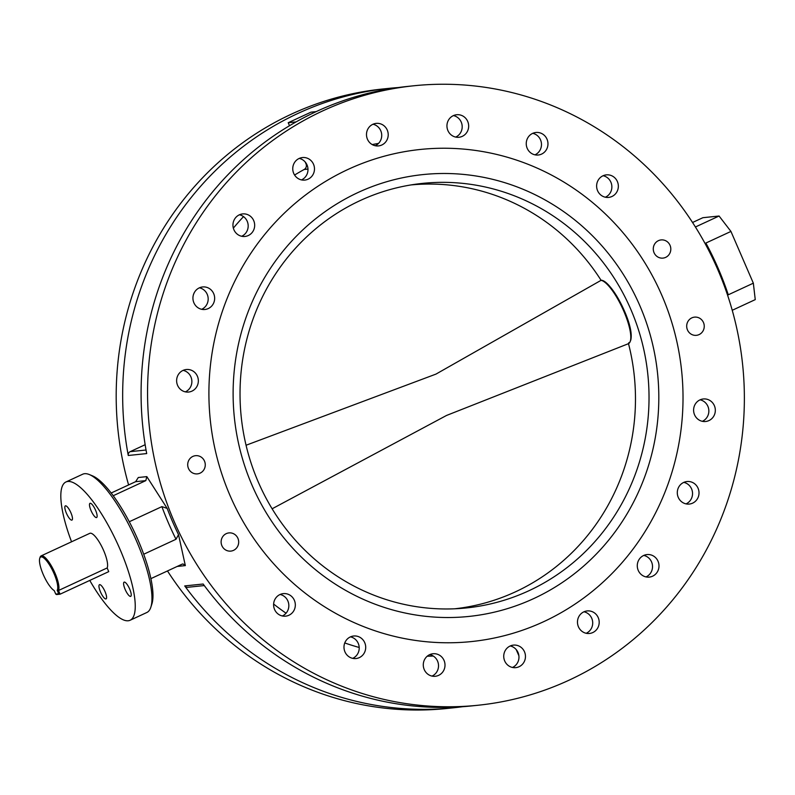 <?xml version="1.0" encoding="UTF-8"?>
<svg xmlns="http://www.w3.org/2000/svg" width="795" height="795" viewBox="0 0 795 795"><rect width="100%" height="100%" fill="white"/><g stroke="black" fill="none" stroke-linecap="round" stroke-linejoin="round"><path stroke-width="1.19" d="M359.31 657.624A11.319 10.842 84.1 0 0 353.666 636.01A11.319 10.842 84.1 0 0 344.364 650.161A11.319 10.842 84.1 0 0 359.31 657.624M352.712 658.349A11.319 10.842 84.1 0 0 350.486 636.865M438.611 675.362A11.319 10.842 84.1 0 0 432.957 653.748A11.319 10.842 84.1 0 0 423.665 667.899A11.319 10.842 84.1 0 0 438.611 675.362M432.003 676.098A11.319 10.842 84.1 0 0 429.777 654.603M519.065 666.727A11.319 10.842 84.1 0 0 513.421 645.113A11.319 10.842 84.1 0 0 504.119 659.264A11.319 10.842 84.1 0 0 519.065 666.727M512.467 667.452A11.319 10.842 84.1 0 0 510.231 645.967M592.802 632.552A11.319 10.842 84.1 0 0 587.157 610.938A11.319 10.842 84.1 0 0 577.856 625.089A11.319 10.842 84.1 0 0 592.802 632.552M586.203 633.277A11.319 10.842 84.1 0 0 583.977 611.792M652.606 576.186A11.319 10.842 84.1 0 0 646.961 554.572A11.319 10.842 84.1 0 0 637.66 568.723A11.319 10.842 84.1 0 0 652.606 576.186M646.007 576.912A11.319 10.842 84.1 0 0 646.136 576.862A11.319 10.842 84.1 0 0 643.781 555.427M692.624 503.146A11.319 10.842 84.1 0 0 686.979 481.531A11.319 10.842 84.1 0 0 677.678 495.683A11.319 10.842 84.1 0 0 692.624 503.146M686.025 503.881A11.319 10.842 84.1 0 0 683.789 482.386M708.931 420.585A11.319 10.842 84.1 0 0 703.287 398.971A11.319 10.842 84.1 0 0 693.985 413.122A11.319 10.842 84.1 0 0 708.931 420.585M702.333 421.32A11.319 10.842 84.1 0 0 700.107 399.825M611.951 196.484A11.319 10.842 84.1 0 0 606.307 174.87A11.319 10.842 84.1 0 0 597.005 189.021A11.319 10.842 84.1 0 0 611.951 196.484M605.353 197.21A11.319 10.842 84.1 0 0 605.482 197.16A11.319 10.842 84.1 0 0 603.127 175.725M541.574 154.101A11.319 10.842 84.1 0 0 535.929 132.487A11.319 10.842 84.1 0 0 526.628 146.638A11.319 10.842 84.1 0 0 541.574 154.101M534.975 154.826A11.319 10.842 84.1 0 0 532.749 133.341M462.273 136.352A11.319 10.842 84.1 0 0 456.628 114.738A11.319 10.842 84.1 0 0 447.327 128.889A11.319 10.842 84.1 0 0 462.273 136.352M455.674 137.088A11.319 10.842 84.1 0 0 453.448 115.593M381.819 144.998A11.319 10.842 84.1 0 0 376.174 123.384A11.319 10.842 84.1 0 0 366.873 137.535A11.319 10.842 84.1 0 0 381.819 144.998M375.22 145.724A11.319 10.842 84.1 0 0 372.994 124.239M308.082 179.173A11.319 10.842 84.1 0 0 302.438 157.559A11.319 10.842 84.1 0 0 293.136 171.71A11.319 10.842 84.1 0 0 308.082 179.173M301.484 179.899A11.319 10.842 84.1 0 0 299.248 158.414M248.279 235.539A11.319 10.842 84.1 0 0 242.634 213.925A11.319 10.842 84.1 0 0 233.333 228.066A11.319 10.842 84.1 0 0 248.279 235.539M241.68 236.264A11.319 10.842 84.1 0 0 239.444 214.779M208.26 308.569A11.319 10.842 84.1 0 0 202.616 286.955A11.319 10.842 84.1 0 0 193.314 301.106A11.319 10.842 84.1 0 0 208.26 308.569M201.662 309.305A11.319 10.842 84.1 0 0 199.436 287.81M191.953 391.13A11.319 10.842 84.1 0 0 186.308 369.516A11.319 10.842 84.1 0 0 177.007 383.667A11.319 10.842 84.1 0 0 191.953 391.13M185.354 391.865A11.319 10.842 84.1 0 0 183.128 370.371M288.933 615.241A11.319 10.842 84.1 0 0 283.288 593.627A11.319 10.842 84.1 0 0 273.987 607.768A11.319 10.842 84.1 0 0 288.933 615.241M282.334 615.966A11.319 10.842 84.1 0 0 280.108 594.481M200.092 473.144A9.143 8.765 84.1 0 0 195.53 455.684A9.143 8.765 84.1 0 0 188.017 467.112A9.143 8.765 84.1 0 0 200.092 473.144M233.501 550.369A9.143 8.765 84.1 0 0 228.94 532.908A9.143 8.765 84.1 0 0 221.427 544.337A9.143 8.765 84.1 0 0 233.501 550.369M665.663 257.371A9.143 8.765 84.1 0 0 661.102 239.921A9.143 8.765 84.1 0 0 653.589 251.349A9.143 8.765 84.1 0 0 665.663 257.371M699.073 334.596A9.143 8.765 84.1 0 0 694.512 317.135A9.143 8.765 84.1 0 0 686.999 328.564A9.143 8.765 84.1 0 0 699.073 334.596M348.111 169.395A247.374 236.94 -95.9 0 1 420.446 149.45A247.374 236.94 -95.9 0 1 674.647 332.459A247.374 236.94 -95.9 0 1 543.81 621.62A247.374 236.94 -95.9 0 1 471.475 641.565A247.374 236.94 -95.9 0 1 217.283 458.556A247.374 236.94 -95.9 0 1 348.111 169.395A247.374 236.94 -95.9 0 1 420.446 149.45A247.374 236.94 -95.9 0 1 674.647 332.459A247.374 236.94 -95.9 0 1 543.81 621.62A247.374 236.94 -95.9 0 1 471.475 641.565A247.374 236.94 -95.9 0 1 217.283 458.556A247.374 236.94 -95.9 0 1 348.111 169.395M105.01 591.569A7.841 2.137 -114.9 0 0 99.474 584.693A7.841 2.137 -114.9 0 0 100.528 592.037A7.841 2.137 -114.9 0 0 106.063 598.913A7.841 2.137 -114.9 0 0 105.01 591.569M129.655 589.016A7.841 2.137 -114.9 0 0 124.119 582.139A7.841 2.137 -114.9 0 0 125.173 589.483A7.841 2.137 -114.9 0 0 130.708 596.359A7.841 2.137 -114.9 0 0 129.655 589.016M95.549 510.191A7.841 2.137 -114.9 0 0 90.004 503.315A7.841 2.137 -114.9 0 0 91.067 510.658A7.841 2.137 -114.9 0 0 96.602 517.535A7.841 2.137 -114.9 0 0 95.549 510.191M70.894 512.745A7.841 2.137 -114.9 0 0 65.359 505.868A7.841 2.137 -114.9 0 0 66.412 513.212A7.841 2.137 -114.9 0 0 71.957 520.089A7.841 2.137 -114.9 0 0 70.894 512.745M89.388 474.575L92.538 475.877A73.607 20.094 65.1 0 1 138.082 540.123A73.607 20.094 65.1 0 1 151.895 603.942L150.851 607.191A76.221 20.809 -114.9 0 0 136.551 541.107A76.221 20.809 -114.9 0 0 89.388 474.575A76.221 20.809 -114.9 0 0 82.71 474.208L65.985 481.959A76.221 20.809 -114.9 0 0 71.55 541.783M89.765 580.43A76.221 20.809 -114.9 0 0 130.082 620.269L146.807 612.518A76.221 20.809 -114.9 0 0 150.851 607.191M130.082 620.269A76.221 20.809 -114.9 0 0 119.816 548.858A76.221 20.809 -114.9 0 0 65.985 481.959M113.238 495.722L145.833 480.617L135.627 481.681L138.3 477.507L146.827 476.622L167.149 508.373A311.401 298.264 84.1 0 0 178.517 534.647L185.334 565.603L177.206 566.438M462.382 706.725A311.401 298.264 -95.9 0 1 453.18 707.828L446.71 708.504A311.401 298.264 -95.9 0 1 167.477 570.949M128.591 484.93A311.401 298.264 -95.9 0 1 291.417 114.132A311.401 298.264 -95.9 0 1 382.474 89.02L388.954 88.354A311.401 298.264 -95.9 0 1 398.176 87.549M453.18 707.828A311.401 298.264 -95.9 0 1 184.718 585.925L203.142 584.017A311.401 298.264 -95.9 0 0 471.604 705.92L478.083 705.245A311.401 298.264 -95.9 0 1 158.106 474.873A311.401 298.264 -95.9 0 1 322.79 110.873A311.401 298.264 -95.9 0 1 413.847 85.771A311.401 298.264 -95.9 0 1 733.825 316.142A311.401 298.264 -95.9 0 1 569.141 680.142A311.401 298.264 -95.9 0 1 478.083 705.245M388.954 88.354A311.401 298.264 -95.9 0 0 297.896 113.456A311.401 298.264 -95.9 0 0 128.273 455.485L146.697 453.577A311.401 298.264 -95.9 0 1 316.321 111.548A311.401 298.264 -95.9 0 1 407.378 86.446L413.847 85.771M185.334 565.603L182.979 563.943L182.005 564.212L150.881 578.641M143.706 554.244L176.013 539.268A314.88 301.603 -95.9 0 1 161.892 506.634L129.277 521.739M135.627 481.681L111.191 492.999M178.517 534.647L176.013 539.268M161.892 506.634L167.149 508.373M146.827 476.622L145.833 480.617M193.493 294.528A258.266 247.374 -95.9 0 1 194.219 292.789M233.352 228.135A258.266 247.374 -95.9 0 1 243.518 216.618M294.587 175.039A258.266 247.374 -95.9 0 1 304.187 169.474A4.353 4.174 84.1 0 0 306.015 163.859L305.22 162.021M289.509 125.719L288.217 122.718L296.078 121.903M288.217 122.718L311.024 112.155L316.162 111.618M372.219 144.581A258.266 247.374 -95.9 0 1 378.539 143.398M518.887 655.776L516.203 649.575M433.245 656.034A258.266 247.374 -95.9 0 1 427.233 656.213M359.191 647.468A258.266 247.374 -95.9 0 1 344.762 642.956M286.051 613.193A258.266 247.374 -95.9 0 1 273.629 604.061M204.295 585.567L187.729 587.286A3.488 3.339 -95.9 0 1 184.718 585.925M128.273 455.485A3.488 3.339 -95.9 0 1 130.171 451.659L145.157 444.713M695.416 226.992L719.077 216.021L702.889 217.701L692.544 222.491M719.077 216.021L730.943 231.434L705.881 243.041A314.88 301.603 -95.9 0 1 728.28 294.796L753.342 283.179L730.943 231.434M753.342 283.179L755.25 299.626L732.235 310.288M705.115 243.578L705.881 243.041M728.28 294.796L727.534 295.034M41.211 556.898A18.732 5.108 -114.9 0 0 39.75 558.338A18.732 5.108 -114.9 0 0 43.636 575.411A18.732 5.108 -114.9 0 0 54.239 590.606L55.739 594.074L58.721 593.766L57.22 590.297A18.732 5.108 -114.9 0 0 52.877 571.058A18.732 5.108 -114.9 0 0 41.211 556.898M39.75 558.338L40.098 557.255A19.597 5.346 65.1 0 1 41.141 555.884A19.597 5.346 65.1 0 1 41.628 555.755A19.597 5.346 65.1 0 1 53.692 570.273A19.597 5.346 65.1 0 1 58.492 590.506L107.146 567.958A19.597 5.346 -114.9 0 0 102.346 547.715A19.597 5.346 -114.9 0 0 90.282 533.197A19.597 5.346 -114.9 0 0 89.795 533.336L41.141 555.884M57.22 590.297L58.492 590.506L60.082 594.183L108.736 571.635L107.146 567.958M58.721 593.766L60.082 594.183L56.594 594.551L55.739 594.074M358.108 192.479A222.113 212.752 -95.9 0 1 639.836 305.658A222.113 212.752 -95.9 0 1 533.823 598.536A222.113 212.752 -95.9 0 1 252.095 485.357A222.113 212.752 -95.9 0 1 358.108 192.479M528.943 590.725A213.408 204.404 84.1 0 0 641.804 341.274A213.408 204.404 84.1 0 0 422.513 183.387A213.408 204.404 84.1 0 0 360.115 200.598A213.408 204.404 84.1 0 0 247.255 450.05A213.408 204.404 84.1 0 0 466.536 607.927A213.408 204.404 84.1 0 0 528.943 590.725M272.119 508.79L446.522 415.457L628.517 343.659A34.841 9.51 -114.9 0 0 623.747 311.054A34.841 9.51 -114.9 0 0 601.1 280.307L435.978 374.097L246.053 445.25M601.1 280.307L601.865 280.585M628.766 342.734L628.517 343.659M304.187 169.474L307.973 169.077M130.171 451.659L146.051 450.01M601.09 280.317A213.06 204.077 84.1 0 0 410.906 184.947M454.859 608.781A213.06 204.077 84.1 0 0 515.577 591.778A213.06 204.077 84.1 0 0 628.507 343.669M602.173 280.635A34.105 9.311 65.1 0 1 622.992 307.824A34.105 9.311 65.1 0 1 630.276 341.284M628.547 343.649C639.707 334.645 613.094 281.539 601.507 280.228"/></g></svg>

